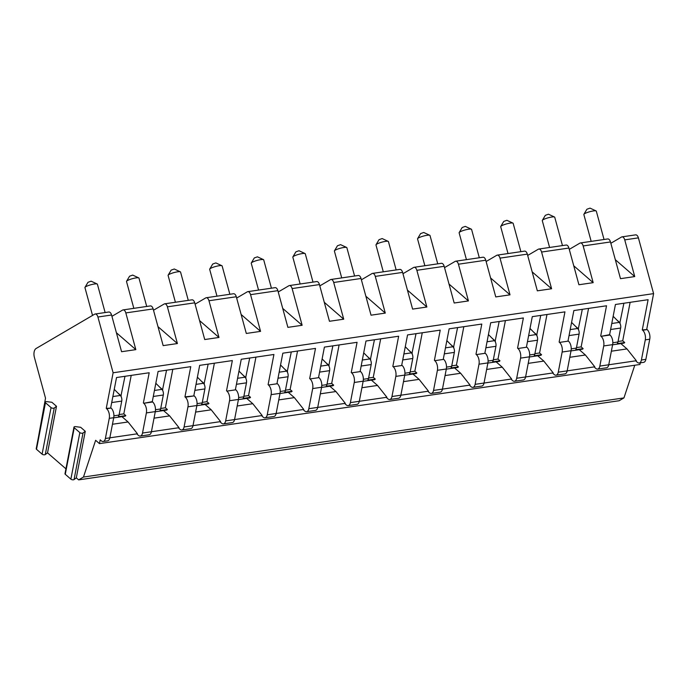 <?xml version="1.0" encoding="UTF-8"?>
<svg xmlns="http://www.w3.org/2000/svg" width="688" height="688" viewBox="0 0 688 688"><rect width="100%" height="100%" fill="white"/><g stroke="black" fill="none" stroke-linecap="round" stroke-linejoin="round"><path stroke-width="1.03" d="M38.236 438.247L45.52 398.18L34.4 357.39A7.172 3.93 -98.3 0 1 36.111 348.489L94.652 314.184A4.3 2.356 81.7 0 1 95.142 314.003A4.3 2.356 81.7 0 1 97.911 317.013L113.116 372.776L106.253 408.388L106.64 408.724A7.172 3.93 81.7 0 1 109.263 418.347L105.384 438.488A5.736 3.139 81.7 0 1 103.148 441.498A5.736 3.139 81.7 0 1 101.351 440.853L100.199 439.847L99.468 443.622L95.632 440.294L83.472 477.042L78.638 479.88L76.308 477.85L85.278 431.29L80.668 427.291L75.697 426.646A1.866 0.843 -169.1 0 0 73.96 427.162L64.99 473.722A1.866 0.843 -169.1 0 0 65.274 474.299L74.244 427.738A1.866 0.843 -169.1 0 1 73.96 427.162M65.928 468.838L47.532 452.85L56.502 406.29L51.901 402.291L46.922 401.646A1.866 0.843 -169.1 0 0 45.184 402.153L36.215 448.714A1.866 0.843 -169.1 0 0 36.507 449.298L45.468 402.729A1.866 0.843 -169.1 0 1 45.184 402.153M85.278 431.29L83.016 433.001A1.866 0.843 -169.1 0 1 81.476 433.234A1.866 0.843 -169.1 0 1 79.834 432.597L74.244 427.738M56.502 406.29L54.249 408.001A1.866 0.843 -169.1 0 1 52.701 408.233A1.866 0.843 -169.1 0 1 51.058 407.588L45.468 402.729M76.308 477.85L74.055 479.57A1.866 0.843 -169.1 0 1 72.507 479.794A1.866 0.843 -169.1 0 1 70.873 479.158L65.274 474.299M47.532 452.85L45.279 454.562A1.866 0.843 -169.1 0 1 43.731 454.794A1.866 0.843 -169.1 0 1 42.097 454.157L36.507 449.298M78.638 479.88L619.123 400.734L623.956 397.905L83.472 477.042M634.766 365.242L623.956 397.905M99.468 443.622L639.952 364.485L640.27 362.843M121.948 416.653L128.071 421.976L137.437 433.784L109.839 437.826A5.736 3.139 81.7 0 1 107.603 440.845L103.148 441.498M137.437 433.784L137.316 434.412L138.469 435.418A5.736 3.139 81.7 0 0 140.266 436.063L149.176 434.756A5.736 3.139 81.7 0 0 151.42 431.746L155.29 411.605A7.172 3.93 81.7 0 0 152.667 401.981L152.289 401.646L158.102 371.443L190.765 366.661L184.952 396.864L185.339 397.2A7.172 3.93 81.7 0 1 187.962 406.823L184.083 426.964A5.736 3.139 81.7 0 1 181.847 429.974A5.736 3.139 81.7 0 1 180.041 429.329L178.897 428.323L179.018 427.695L151.42 431.737M205.101 404.475L211.225 409.799L220.59 421.606L192.993 425.648A5.736 3.139 81.7 0 1 190.757 428.667L181.847 429.974M220.59 421.606L220.47 422.243L221.622 423.24A5.736 3.139 81.7 0 0 223.419 423.885L232.329 422.578A5.736 3.139 81.7 0 0 234.565 419.568L262.171 415.526L262.042 416.154L263.194 417.152A5.736 3.139 81.7 0 0 265 417.797L273.91 416.489A5.736 3.139 81.7 0 0 276.146 413.479L303.743 409.437L303.623 410.065L304.775 411.063A5.736 3.139 81.7 0 0 306.573 411.708L315.482 410.401A5.736 3.139 81.7 0 0 317.718 407.391L345.316 403.349L345.195 403.976L346.348 404.974A5.736 3.139 81.7 0 0 348.145 405.619L357.055 404.312A5.736 3.139 81.7 0 0 359.299 401.302L386.897 397.26L386.776 397.888L387.92 398.885A5.736 3.139 81.7 0 0 389.726 399.53L398.636 398.232A5.736 3.139 81.7 0 0 400.872 395.213L428.469 391.171L428.349 391.799L429.501 392.796A5.736 3.139 81.7 0 0 431.299 393.441L440.208 392.143A5.736 3.139 81.7 0 0 442.444 389.124L470.05 385.082L469.921 385.71L471.074 386.708A5.736 3.139 81.7 0 0 472.88 387.353L481.789 386.054A5.736 3.139 81.7 0 0 484.025 383.044L511.623 378.993L511.502 379.621L512.655 380.627A5.736 3.139 81.7 0 0 514.452 381.272L523.362 379.965A5.736 3.139 81.7 0 0 525.598 376.955L553.195 372.905L553.075 373.532L554.227 374.539A5.736 3.139 81.7 0 0 556.024 375.184L564.934 373.876A5.736 3.139 81.7 0 0 567.179 370.866L594.776 366.816L594.656 367.444L595.799 368.45A5.736 3.139 81.7 0 0 597.605 369.095L606.515 367.788A5.736 3.139 81.7 0 0 608.751 364.778L636.348 360.727L636.228 361.363L637.38 362.361A5.736 3.139 81.7 0 0 639.178 363.006L643.633 362.352A5.736 3.139 81.7 0 0 645.869 359.342L649.747 339.21A7.172 3.93 81.7 0 0 647.124 329.578L642.282 329.896L648.105 299.693L615.433 304.483L609.62 334.678L610.007 335.013A7.172 3.93 81.7 0 1 612.63 344.645L608.751 364.778L599.841 366.085A5.736 3.139 81.7 0 1 597.605 369.095M618.065 341.489L622.717 340.809L624.713 342.538A4.3 2.356 81.7 0 1 623.706 343.174L612.595 344.808M622.717 340.809L630.131 302.324M642.282 329.896L642.669 330.231A7.172 3.93 81.7 0 1 645.292 339.855L641.414 359.996A5.736 3.139 81.7 0 1 639.178 363.006M620.86 343.596L626.983 348.919L636.348 360.727M624.713 342.538L617.291 343.63A4.3 2.356 -98.3 0 0 617.962 342.005L612.81 342.762M613.163 316.299L619.234 322.405L611.77 323.498M619.234 322.405A4.3 2.356 -98.3 0 1 620.653 328.038L617.962 342.005M619.811 323.154L623.896 303.245M620.12 322.844L616.818 319.972M626.983 348.919L611.365 351.207M559.516 342.409L568.426 341.102L559.516 342.409A7.172 3.93 81.7 0 1 562.148 352.032L558.269 372.165A5.736 3.139 81.7 0 1 556.024 375.184M517.944 348.498L526.853 347.191L517.944 348.498A7.172 3.93 81.7 0 1 520.567 358.121L516.688 378.254A5.736 3.139 81.7 0 1 514.452 381.272M476.371 354.587L485.272 353.279L476.371 354.587A7.172 3.93 81.7 0 1 478.994 364.21L475.116 384.343A5.736 3.139 81.7 0 1 472.88 387.353M434.79 360.675L443.7 359.368L434.79 360.675A7.172 3.93 81.7 0 1 437.413 370.299L433.535 390.431A5.736 3.139 81.7 0 1 431.299 393.441M393.218 366.756L402.127 365.457L393.218 366.756A7.172 3.93 81.7 0 1 395.841 376.388L391.962 396.52A5.736 3.139 81.7 0 1 389.726 399.53M351.637 372.844L360.546 371.546L351.637 372.844A7.172 3.93 81.7 0 1 354.26 382.476L350.39 402.609A5.736 3.139 81.7 0 1 348.145 405.619M310.064 378.933L318.974 377.635L310.064 378.933A7.172 3.93 81.7 0 1 312.687 388.565L308.809 408.698A5.736 3.139 81.7 0 1 306.573 411.708M268.483 385.022L277.393 383.715L268.483 385.022A7.172 3.93 81.7 0 1 271.115 394.645L267.236 414.787A5.736 3.139 81.7 0 1 265 417.797M226.911 391.111L235.821 389.804L226.911 391.111A7.172 3.93 81.7 0 1 229.534 400.734L225.655 420.875A5.736 3.139 81.7 0 1 223.419 423.885M152.289 401.646L143.758 403.288A7.172 3.93 81.7 0 1 146.381 412.912L142.511 433.044A5.736 3.139 81.7 0 1 140.266 436.063M609.62 334.678L601.097 336.32A7.172 3.93 81.7 0 1 603.72 345.944L599.841 366.085M568.426 341.102A7.172 3.93 81.7 0 1 571.049 350.725L567.179 370.866L558.269 372.165M526.853 347.191A7.172 3.93 81.7 0 1 529.476 356.814L525.598 376.955L516.688 378.254M485.272 353.279A7.172 3.93 81.7 0 1 487.904 362.903L484.025 383.044L475.116 384.343M443.7 359.368A7.172 3.93 81.7 0 1 446.323 368.992L442.444 389.124L433.535 390.431M402.127 365.457A7.172 3.93 81.7 0 1 404.75 375.08L400.872 395.213L391.962 396.52M360.546 371.546A7.172 3.93 81.7 0 1 363.169 381.169L359.299 401.302L350.39 402.609M318.974 377.635A7.172 3.93 81.7 0 1 321.597 387.258L317.718 407.391L308.809 408.698M277.393 383.715A7.172 3.93 81.7 0 1 280.025 393.347L276.146 413.479L267.236 414.787M235.821 389.804A7.172 3.93 81.7 0 1 238.444 399.436L234.565 419.568L225.655 420.875M184.952 396.864L194.248 395.892A7.172 3.93 81.7 0 1 196.871 405.524L192.993 425.657L184.083 426.964M106.253 408.388L111.095 408.07A7.172 3.93 81.7 0 1 113.718 417.693L109.839 437.835L105.384 438.488M143.379 402.953L149.193 372.75L116.53 377.531L110.708 407.735M113.116 372.776L653.6 293.63L646.737 329.242M600.71 335.985L606.524 305.782L573.861 310.563L568.047 340.766M559.138 342.074L564.951 311.87L532.288 316.652L526.466 346.855M517.557 348.162L523.379 317.959L490.707 322.741L484.894 352.944M475.984 354.251L481.798 324.048L449.135 328.83L443.313 359.033M434.403 360.34L440.225 330.137L407.554 334.918L401.74 365.122M392.831 366.429L398.644 336.226L365.982 341.007L360.168 371.21M351.258 372.518L357.072 342.314L324.409 347.096L318.587 377.299M309.677 378.606L315.5 348.403L282.828 353.185L277.015 383.388M268.105 384.687L273.919 354.483L241.256 359.274L235.434 389.477M226.524 390.775L232.346 360.572L199.675 365.362L193.861 395.566M119.153 414.546L123.814 413.866L125.801 415.595A4.3 2.356 81.7 0 1 124.795 416.231L113.683 417.857M123.814 413.866L131.219 375.381M125.801 415.595L118.379 416.679A4.3 2.356 -98.3 0 0 119.05 415.062L113.907 415.819M114.251 389.348L120.323 395.462L112.866 396.555M120.323 395.462A4.3 2.356 -98.3 0 1 121.742 401.087L119.05 415.062M120.899 396.211L124.984 376.293M121.208 395.901L117.906 393.029M128.071 421.976L112.454 424.255M111.929 316.325L122.567 310.09A4.3 2.356 81.7 0 1 123.057 309.918A4.3 2.356 81.7 0 1 125.827 312.92L135.837 349.633L116.41 332.751M153.501 310.245L164.148 304.01A4.3 2.356 81.7 0 1 164.638 303.829A4.3 2.356 81.7 0 1 167.399 306.831L177.409 343.544L163.159 345.625L153.149 308.921A4.3 2.356 81.7 0 0 150.38 305.919L123.057 309.918M195.082 304.156L205.721 297.921A4.3 2.356 81.7 0 1 206.211 297.741A4.3 2.356 81.7 0 1 208.98 300.751L218.982 337.455L204.732 339.545L194.721 302.832A4.3 2.356 81.7 0 0 191.961 299.83L164.638 303.829M236.655 298.067L247.293 291.832A4.3 2.356 81.7 0 1 247.783 291.652A4.3 2.356 81.7 0 1 250.552 294.662L260.563 331.367L246.304 333.456L236.294 296.743A4.3 2.356 81.7 0 0 233.533 293.742L206.211 297.741M278.236 291.979L288.874 285.744A4.3 2.356 81.7 0 1 289.364 285.572A4.3 2.356 81.7 0 1 292.125 288.573L302.135 325.278L287.885 327.368L277.875 290.654A4.3 2.356 81.7 0 0 275.105 287.653L247.783 291.652M319.808 285.89L330.446 279.655A4.3 2.356 81.7 0 1 330.937 279.483A4.3 2.356 81.7 0 1 333.706 282.484L343.716 319.189L329.457 321.279L319.447 284.574A4.3 2.356 81.7 0 0 316.686 281.564L289.364 285.572M361.389 279.801L372.027 273.566A4.3 2.356 81.7 0 1 372.518 273.394A4.3 2.356 81.7 0 1 375.278 276.395L385.289 313.1L371.038 315.19L361.028 278.485A4.3 2.356 81.7 0 0 358.259 275.475L330.937 279.483M402.962 273.712L413.6 267.477A4.3 2.356 81.7 0 1 414.09 267.305A4.3 2.356 81.7 0 1 416.859 270.307L426.861 307.011L412.611 309.101L402.6 272.396A4.3 2.356 81.7 0 0 399.84 269.395L372.518 273.394M444.534 267.623L455.172 261.388A4.3 2.356 81.7 0 1 455.662 261.216A4.3 2.356 81.7 0 1 458.432 264.218L468.442 300.923L454.183 303.012L444.173 266.308A4.3 2.356 81.7 0 0 441.412 263.306L414.09 267.305M486.115 261.535L496.753 255.3A4.3 2.356 81.7 0 1 497.243 255.128A4.3 2.356 81.7 0 1 500.004 258.129L510.014 294.842L495.764 296.924L485.754 260.219A4.3 2.356 81.7 0 0 482.985 257.217L455.662 261.216M527.687 255.446L538.326 249.211A4.3 2.356 81.7 0 1 538.816 249.039A4.3 2.356 81.7 0 1 541.585 252.04L551.595 288.754L537.337 290.835L527.326 254.13A4.3 2.356 81.7 0 0 524.566 251.129L497.243 255.128M569.268 249.366L579.907 243.131A4.3 2.356 81.7 0 1 580.397 242.95A4.3 2.356 81.7 0 1 583.157 245.951L593.168 282.665L578.918 284.746L568.907 248.041A4.3 2.356 81.7 0 0 566.138 245.04L538.816 249.039M610.841 243.277L621.479 237.042A4.3 2.356 81.7 0 1 621.969 236.861A4.3 2.356 81.7 0 1 624.738 239.871L634.74 276.576L620.49 278.666L610.48 241.952A4.3 2.356 81.7 0 0 607.719 238.951L580.397 242.95M621.969 236.861L635.626 234.866A4.3 2.356 81.7 0 1 638.395 237.867L653.6 293.63M135.837 349.633L121.578 351.714L111.568 315.009A4.3 2.356 81.7 0 0 108.807 312.008L95.142 314.003M634.74 276.576L615.313 259.694M604.038 239.493L596.307 211.139A6.459 1.17 164.7 0 0 596.143 210.958A6.459 1.17 164.7 0 0 593.297 210.949A6.459 1.17 -15.3 0 0 583.897 214.295A6.459 1.17 -15.3 0 0 583.854 214.536L591.173 241.376M583.897 214.295L586.907 209.238L590.037 208.12L596.143 210.958M593.168 282.665L573.74 265.783M562.466 245.573L554.734 217.227A6.459 1.17 164.7 0 0 554.571 217.047A6.459 1.17 164.7 0 0 551.716 217.038A6.459 1.17 -15.3 0 0 542.325 220.384A6.459 1.17 -15.3 0 0 542.273 220.624L549.592 247.465M542.325 220.384L545.335 215.327L548.465 214.209L554.571 217.047M551.595 288.754L532.168 271.872M520.885 251.662L513.153 223.316A6.459 1.17 164.7 0 0 512.999 223.136A6.459 1.17 164.7 0 0 510.143 223.127A6.459 1.17 -15.3 0 0 500.752 226.472A6.459 1.17 -15.3 0 0 500.701 226.713L508.019 253.554M500.752 226.472L503.754 221.416L506.884 220.298L512.999 223.136M510.014 294.842L490.587 277.961M479.312 257.751L471.581 229.396A6.459 1.17 164.7 0 0 471.418 229.224A6.459 1.17 164.7 0 0 468.562 229.216A6.459 1.17 -15.3 0 0 459.171 232.561A6.459 1.17 -15.3 0 0 459.12 232.793L466.438 259.634M459.171 232.561L462.181 227.504L465.312 226.386L471.418 229.224M468.442 300.923L449.015 284.041M437.74 263.839L430.009 235.485A6.459 1.17 164.7 0 0 429.845 235.313A6.459 1.17 164.7 0 0 426.99 235.305A6.459 1.17 -15.3 0 0 417.599 238.65A6.459 1.17 -15.3 0 0 417.547 238.882L424.866 265.723M417.599 238.65L420.6 233.593L423.731 232.475L429.845 235.313M426.861 307.011L407.434 290.13M396.159 269.928L388.428 241.574A6.459 1.17 164.7 0 0 388.264 241.402A6.459 1.17 164.7 0 0 385.418 241.393A6.459 1.17 -15.3 0 0 376.018 244.739A6.459 1.17 -15.3 0 0 375.975 244.971L383.293 271.812M376.018 244.739L379.028 239.682L382.158 238.564L388.264 241.402M385.289 313.1L365.861 296.218M354.587 276.017L346.855 247.663A6.459 1.17 164.7 0 0 346.692 247.482A6.459 1.17 164.7 0 0 343.837 247.482A6.459 1.17 -15.3 0 0 334.445 250.828A6.459 1.17 -15.3 0 0 334.394 251.06L341.712 277.9M334.445 250.828L337.455 245.762L340.586 244.653L346.692 247.482M343.716 319.189L324.289 302.307M313.006 282.106L305.274 253.752A6.459 1.17 164.7 0 0 305.119 253.571A6.459 1.17 164.7 0 0 302.264 253.571A6.459 1.17 -15.3 0 0 292.873 256.916A6.459 1.17 -15.3 0 0 292.821 257.149L300.14 283.989M292.873 256.916L295.874 251.851L299.005 250.742L305.119 253.571M302.135 325.278L282.708 308.396M271.433 288.195L263.702 259.84A6.459 1.17 164.7 0 0 263.538 259.66A6.459 1.17 164.7 0 0 260.683 259.66A6.459 1.17 -15.3 0 0 251.292 262.997A6.459 1.17 -15.3 0 0 251.24 263.237L258.559 290.078M251.292 262.997L254.302 257.94L257.432 256.83L263.538 259.66M260.563 331.367L241.135 314.485M229.861 294.283L222.129 265.929A6.459 1.17 164.7 0 0 221.966 265.749A6.459 1.17 164.7 0 0 219.111 265.74A6.459 1.17 -15.3 0 0 209.72 269.085A6.459 1.17 -15.3 0 0 209.668 269.326L216.987 296.167M209.72 269.085L212.721 264.029L215.851 262.919L221.966 265.749M218.982 337.455L199.554 320.574M188.28 300.372L180.548 272.018A6.459 1.17 164.7 0 0 180.385 271.837A6.459 1.17 164.7 0 0 177.538 271.829A6.459 1.17 -15.3 0 0 168.139 275.174A6.459 1.17 -15.3 0 0 168.096 275.415L175.414 302.256M168.139 275.174L171.149 270.117L174.279 268.999L180.385 271.837M177.409 343.544L157.982 326.662M146.707 306.452L138.976 278.107A6.459 1.17 164.7 0 0 138.813 277.926A6.459 1.17 164.7 0 0 135.957 277.918A6.459 1.17 -15.3 0 0 126.566 281.263A6.459 1.17 -15.3 0 0 126.515 281.504L133.833 308.344M126.566 281.263L129.576 276.206L132.707 275.088L138.813 277.926M105.126 312.541L97.395 284.196A6.459 1.17 164.7 0 0 97.24 284.015A6.459 1.17 164.7 0 0 94.385 284.006A6.459 1.17 -15.3 0 0 84.994 287.352A6.459 1.17 -15.3 0 0 84.942 287.593L92.527 315.422M84.994 287.352L87.995 282.295L91.126 281.177L97.24 284.015M576.484 347.578L581.145 346.898L583.14 348.627A4.3 2.356 81.7 0 1 582.134 349.263L571.023 350.897M581.145 346.898L588.558 308.413M579.279 349.685L585.402 355.008L594.776 366.816M583.14 348.627L575.71 349.71A4.3 2.356 -98.3 0 0 576.389 348.094L571.238 348.85M571.582 322.388L577.662 328.494L570.197 329.586M577.662 328.494A4.3 2.356 -98.3 0 1 579.072 334.119L576.389 348.094M578.238 329.242L582.315 309.325M578.539 328.933L575.237 326.06M585.402 355.008L569.793 357.287M534.911 353.666L539.573 352.987L541.559 354.716A4.3 2.356 81.7 0 1 540.553 355.352L529.442 356.977M539.573 352.987L546.977 314.502M537.706 355.773L543.83 361.088L553.195 372.905M541.559 354.716L534.137 355.799A4.3 2.356 -98.3 0 0 534.808 354.182L529.665 354.939M530.009 328.468L536.081 334.583L528.625 335.675M536.081 334.583A4.3 2.356 -98.3 0 1 537.5 340.207L534.808 354.182M536.657 335.331L540.742 315.414M536.967 335.022L533.664 332.149M543.83 361.088L528.212 363.376M493.33 359.755L497.992 359.067L499.987 360.804A4.3 2.356 81.7 0 1 498.981 361.441L487.869 363.066M497.992 359.067L505.405 320.591M496.134 361.862L502.257 367.177L511.623 378.993M499.987 360.804L492.565 361.888A4.3 2.356 -98.3 0 0 493.236 360.271L488.084 361.028M488.437 334.557L494.509 340.672L487.044 341.764M494.509 340.672A4.3 2.356 -98.3 0 1 495.928 346.296L493.236 360.271M495.085 341.42L499.17 321.502M495.394 341.11L492.092 338.238M502.257 367.177L486.64 369.465M451.758 365.844L456.419 365.156L458.414 366.893A4.3 2.356 81.7 0 1 457.408 367.53L446.297 369.155M456.419 365.156L463.824 326.68M454.553 367.951L460.676 373.266L470.05 385.082M458.414 366.893L450.984 367.977A4.3 2.356 -98.3 0 0 451.655 366.36L446.512 367.108M446.856 340.646L452.936 346.761L445.471 347.853M452.936 346.761A4.3 2.356 -98.3 0 1 454.347 352.385L451.655 366.36M453.504 347.509L457.589 327.591M453.813 347.199L450.511 344.327M460.676 373.266L445.059 375.553M410.186 371.933L414.838 371.245L416.833 372.982A4.3 2.356 81.7 0 1 415.827 373.618L404.716 375.244M414.838 371.245L422.251 332.768M412.981 374.031L419.104 379.355L428.469 391.171M416.833 372.982L409.412 374.066A4.3 2.356 -98.3 0 0 410.082 372.449L404.931 373.197M405.284 346.735L411.355 352.849L403.89 353.942M411.355 352.849A4.3 2.356 -98.3 0 1 412.774 358.474L410.082 372.449M411.931 353.589L416.016 333.68M412.241 353.279L408.939 350.416M419.104 379.355L403.486 381.642M368.605 378.013L373.266 377.334L375.261 379.071A4.3 2.356 81.7 0 1 374.255 379.707L363.144 381.333M373.266 377.334L380.679 338.857M371.4 380.12L377.523 385.443L386.897 397.26M375.261 379.071L367.831 380.154A4.3 2.356 -98.3 0 0 368.51 378.538L363.359 379.286M363.703 352.824L369.783 358.938L362.318 360.03M369.783 358.938A4.3 2.356 -98.3 0 1 371.193 364.563L368.51 378.538M370.359 359.678L374.435 339.769M370.66 359.368L367.358 356.504M377.523 385.443L361.914 387.731M327.032 384.102L331.693 383.422L333.68 385.151A4.3 2.356 81.7 0 1 332.674 385.796L321.563 387.421M331.693 383.422L339.098 344.946M329.827 386.209L335.95 391.532L345.316 403.349M333.68 385.151L326.258 386.243A4.3 2.356 -98.3 0 0 326.929 384.626L321.786 385.375M322.13 358.912L328.202 365.027L320.746 366.119M328.202 365.027A4.3 2.356 -98.3 0 1 329.621 370.651L326.929 384.626M328.778 365.767L332.863 345.858M329.088 365.457L325.785 362.593M335.95 391.532L320.333 393.82M285.451 390.191L290.112 389.511L292.108 391.24A4.3 2.356 81.7 0 1 291.101 391.885L279.99 393.51M290.112 389.511L297.526 351.035M288.255 392.298L294.378 397.621L303.743 409.437M292.108 391.24L284.686 392.332A4.3 2.356 -98.3 0 0 285.357 390.707L280.205 391.463M280.558 365.001L286.629 371.107L279.165 372.208M286.629 371.107A4.3 2.356 -98.3 0 1 288.048 376.74L285.357 390.707M287.206 371.855L291.291 351.946M287.515 371.546L284.213 368.682M294.378 397.621L278.76 399.909M243.879 396.279L248.54 395.6L250.535 397.329A4.3 2.356 81.7 0 1 249.529 397.974L238.418 399.599M248.54 395.6L255.945 357.115M246.674 398.386L252.797 403.71L262.171 415.526M250.535 397.329L243.105 398.421A4.3 2.356 -98.3 0 0 243.776 396.795L238.633 397.552M238.977 371.09L245.057 377.196L237.592 378.288M245.057 377.196A4.3 2.356 -98.3 0 1 246.467 382.829L243.776 396.795M245.625 377.944L249.71 358.035M245.934 377.635L242.632 374.762M252.797 403.71L237.179 405.997M202.306 402.368L206.959 401.689L208.954 403.417A4.3 2.356 81.7 0 1 207.948 404.054L196.837 405.688M206.959 401.689L214.372 363.204M208.954 403.417L201.532 404.51A4.3 2.356 -98.3 0 0 202.203 402.884L197.052 403.641M197.404 377.179L203.476 383.285L196.011 384.377M203.476 383.285A4.3 2.356 -98.3 0 1 204.895 388.918L202.203 402.884M204.052 384.033L208.137 364.124M204.362 383.723L201.059 380.851M211.225 409.799L195.607 412.086M160.725 408.457L165.387 407.778L167.382 409.506A4.3 2.356 81.7 0 1 166.376 410.143L155.264 411.777M165.387 407.778L172.8 369.293M163.52 410.564L169.644 415.887L179.018 427.695M167.382 409.506L159.951 410.598A4.3 2.356 -98.3 0 0 160.631 408.973L155.479 409.73M155.823 383.268L161.904 389.374L154.439 390.466M161.904 389.374A4.3 2.356 -98.3 0 1 163.314 394.998L160.631 408.973M162.48 390.122L166.556 370.204M162.781 389.812L159.478 386.94M169.644 415.887L154.035 418.166M74.055 479.57L83.016 433.001M42.097 454.157L51.058 407.588M45.279 454.562L54.249 408.001M70.873 479.158L79.834 432.597M641.414 359.996L645.869 359.342M142.511 433.044L151.42 431.746M645.292 339.855L649.747 339.21M603.72 345.944L612.63 344.645M562.148 352.032L571.049 350.725M520.567 358.121L529.476 356.814M478.994 364.21L487.904 362.903M437.413 370.299L446.323 368.992M395.841 376.388L404.75 375.08M354.26 382.476L363.169 381.169M312.687 388.565L321.597 387.258M271.115 394.645L280.025 393.347M229.534 400.734L238.444 399.436M187.962 406.823L196.871 405.524M146.381 412.912L155.29 411.605M109.263 418.347L113.718 417.693M642.669 330.231L647.124 329.578M601.097 336.32L610.007 335.013M185.339 397.2L194.248 395.892M143.758 403.288L152.667 401.981M106.64 408.724L111.095 408.07M121.742 401.087L111.705 402.557M125.827 312.92L153.149 308.921M167.399 306.831L194.721 302.832M208.98 300.751L236.294 296.743M250.552 294.662L277.875 290.654M292.125 288.573L319.447 284.574M333.706 282.484L361.028 278.485M375.278 276.395L402.6 272.396M416.859 270.307L444.173 266.308M458.432 264.218L485.754 260.219M500.004 258.129L527.326 254.13M541.585 252.04L568.907 248.041M583.157 245.951L610.48 241.952M624.738 239.871L638.395 237.867M97.911 317.013L111.568 315.009M579.072 334.119L569.045 335.589M537.5 340.207L527.464 341.678M495.928 346.296L485.891 347.767M454.347 352.385L444.31 353.856M412.774 358.474L402.738 359.944M371.193 364.563L361.166 366.033M329.621 370.651L319.585 372.122M288.048 376.74L278.012 378.211M246.467 382.829L236.431 384.3M204.895 388.918L194.859 390.38M163.314 394.998L153.286 396.469M620.653 328.038L610.617 329.5"/></g></svg>
